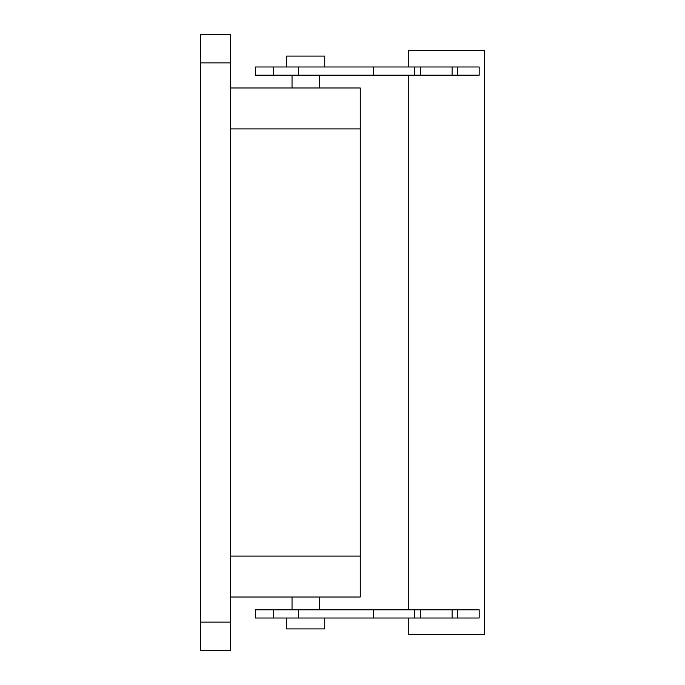 <?xml version="1.0" encoding="UTF-8"?>
<svg xmlns="http://www.w3.org/2000/svg" width="685" height="685" viewBox="0 0 685 685"><rect width="100%" height="100%" fill="white"/><g stroke="black" fill="none" stroke-linecap="round" stroke-linejoin="round"><path stroke-width="1.03" d="M230.383 597.012L360.233 597.012L360.233 87.988L230.383 87.988M200.38 622.108L200.38 34.25L230.383 34.25L230.383 622.108L200.38 622.108L200.38 650.75L230.383 650.75L230.383 622.108M324.767 66.984L324.767 56.076L286.578 56.076L286.578 66.984M324.767 618.016L324.767 628.924L286.578 628.924L286.578 618.016M457.34 618.016L255.479 618.016L255.479 609.83L479.166 609.83L479.166 618.016L457.34 618.016L457.34 609.83M414.468 618.016L414.468 609.83M408.243 66.984L408.243 50.621L484.62 50.621L484.62 634.378L408.243 634.378L408.243 618.016M408.243 609.83L408.243 75.17M420.333 66.984L420.333 75.17L255.479 75.17L255.479 66.984L479.166 66.984L479.166 75.17L457.34 75.17L457.34 66.984M414.468 75.17L414.468 66.984M420.333 75.17L457.34 75.17M230.383 556.092L360.233 556.092M230.383 128.908L360.233 128.908M230.383 62.892L200.38 62.892M273.743 618.016L273.743 609.83M298.557 618.016L298.557 609.83M420.333 618.016L420.333 609.83M452.091 618.016L452.091 609.83M298.557 75.17L298.557 66.984M273.743 75.17L273.743 66.984M452.091 75.17L452.091 66.984M319.313 75.17L319.313 87.988M292.033 75.17L292.033 87.988M319.313 597.012L319.313 609.83M292.033 597.012L292.033 609.83M373.453 618.016L373.453 609.83M373.453 75.17L373.453 66.984"/></g></svg>

